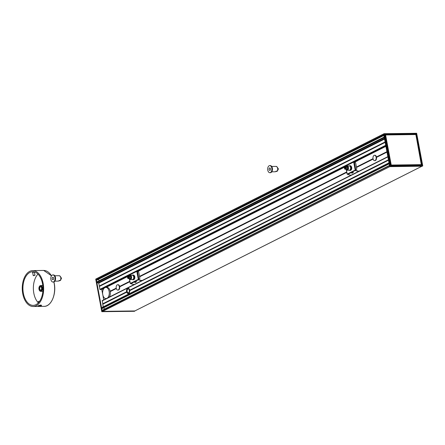 <?xml version="1.0" encoding="UTF-8"?>
<svg xmlns="http://www.w3.org/2000/svg" width="445" height="445" viewBox="0 0 445 445"><rect width="100%" height="100%" fill="white"/><g stroke="black" fill="none" stroke-linecap="round" stroke-linejoin="round"><path stroke-width="0.67" d="M271.762 171.82L275.06 171.776A2.692 1.608 89.2 0 0 276.078 171.141L277.157 171.125A2.692 1.608 -90.8 0 0 277.63 168.299A2.692 1.608 -90.8 0 0 276.273 166.402L275.188 166.413A2.692 1.608 89.2 0 0 274.982 166.397L271.689 166.441M276.273 166.402L277.48 167.359C277.958 169.484 277.875 170.763 277.229 171.197L275.26 171.753M277.886 169.239L278.192 169.239L278.025 168.349L278.192 169.239A1.007 0.601 -90.8 0 1 277.786 170.012M269.92 167.943A1.235 0.734 -90.8 0 0 269.781 167.921A1.235 0.734 -90.8 0 0 269.064 169.167A1.235 0.734 -90.8 0 0 269.815 170.391A1.235 0.734 -90.8 0 0 270.532 169.261A1.235 0.734 -90.8 0 0 269.92 167.943M270.154 165.662A3.554 2.119 -90.8 0 0 269.753 165.601A3.554 2.119 -90.8 0 0 267.679 169.183A3.554 2.119 -90.8 0 0 269.848 172.71A3.554 2.119 -90.8 0 0 271.912 169.467A3.554 2.119 -90.8 0 0 270.154 165.662M269.848 172.71L270.388 172.705A3.554 2.119 -90.8 0 0 272.451 169.456A3.554 2.119 -90.8 0 0 270.694 165.651A3.554 2.119 -90.8 0 0 270.293 165.596L269.753 165.601M139.991 270.065L136.832 271.027A0.451 0.345 63.2 0 0 136.632 271.45L137.522 271.355A1.346 1.04 -116.8 0 1 138.84 272.629L139.813 277.83A1.346 1.04 -116.8 0 1 139.341 279.048A1.346 1.04 -116.8 0 1 138.979 279.137L138.134 279.482A0.451 0.345 63.2 0 0 138.49 279.899L141.738 280.706M128.533 277.296A0.573 0.339 -90.8 0 0 127.865 277.474A0.573 0.339 -90.8 0 0 128.538 277.63M128.421 276.384A1.124 0.667 89.2 0 1 128.599 276.339A1.124 0.667 89.2 0 1 129.284 277.452A1.124 0.667 89.2 0 1 128.627 278.581A1.124 0.667 89.2 0 1 128.449 278.542M129.072 278.286A0.873 0.523 -90.8 0 0 129.423 277.452A0.873 0.523 -90.8 0 0 129.05 276.623M128.772 278.553A1.124 0.667 -90.8 0 0 128.917 278.581A1.124 0.667 -90.8 0 0 129.573 277.452A1.124 0.667 -90.8 0 0 128.889 276.339A1.124 0.667 -90.8 0 0 128.744 276.367M128.85 275.644L128.883 276.339L129.94 276.323A1.124 0.667 89.2 0 1 130.624 277.435A1.124 0.667 89.2 0 1 129.968 278.564L128.917 278.581M129.022 276.334A1.908 1.135 89.2 0 1 129.506 275.678A1.908 1.135 89.2 0 1 131.041 276.896A1.908 1.135 89.2 0 1 130.735 278.848A1.908 1.135 89.2 0 1 129.556 279.221A1.908 1.135 89.2 0 1 129.05 278.576M129.662 275.594A2.13 1.268 89.2 0 1 129.818 275.466A2.13 1.268 89.2 0 1 130.285 275.31A2.13 1.268 89.2 0 1 131.525 276.829A2.13 1.268 89.2 0 1 130.697 279.482A2.13 1.268 89.2 0 1 130.34 279.571A2.13 1.268 89.2 0 1 129.868 279.427A2.13 1.268 89.2 0 1 129.712 279.299M130.285 275.31L132.449 275.277A2.13 1.268 89.2 0 1 133.728 277.09A2.13 1.268 89.2 0 1 132.855 279.454A2.13 1.268 89.2 0 1 132.504 279.543L130.34 279.571M132.21 275.283A2.353 1.402 89.2 0 1 132.287 275.227A2.353 1.402 89.2 0 1 132.805 275.049A2.353 1.402 89.2 0 1 134.223 277.057A2.353 1.402 89.2 0 1 133.255 279.66A2.353 1.402 89.2 0 1 132.866 279.76A2.353 1.402 89.2 0 1 132.343 279.599A2.353 1.402 89.2 0 1 132.265 279.543M132.805 275.049L133.344 275.043A2.353 1.402 89.2 0 1 134.763 277.046A2.353 1.402 89.2 0 1 133.8 279.655A2.353 1.402 89.2 0 1 133.405 279.755L132.866 279.76M134.195 279.327A2.197 1.313 -90.8 0 0 134.868 277.38A2.197 1.313 -90.8 0 0 134.145 275.449M128.744 275.6L128.978 275.31A0.451 0.345 -116.8 0 1 129.178 274.888L136.749 271.072M134.078 284.566L130.836 283.754A0.451 0.345 -116.8 0 1 130.48 283.343L130.468 283.426A1.346 1.04 63.2 0 0 130.502 283.426M139.274 279.076A1.346 1.04 -116.8 0 1 139.213 279.115A1.346 1.04 -116.8 0 1 138.851 279.199L138.289 279.354L138.495 279.688L142.016 280.567M140.67 269.72L140.854 269.798A0.451 0.345 -116.8 0 1 140.648 270.098L136.821 271.495M136.548 281.718L135.33 282.475L134.624 282.353L136.548 281.718M136.454 281.696L134.813 282.23M356.879 160.74L357.741 160.473A0.451 0.345 -116.8 0 1 357.53 160.773L353.703 162.164M102.834 294.996L101.777 289.573L101.304 289.167M357.558 160.395L353.714 161.702A0.451 0.345 63.2 0 0 353.514 162.125L354.404 162.024A1.346 1.04 -116.8 0 1 355.727 163.304L356.701 168.505A1.346 1.04 -116.8 0 1 356.228 169.723A1.346 1.04 -116.8 0 1 355.861 169.812L355.021 170.157A0.451 0.345 63.2 0 0 355.377 170.569L358.62 171.381M345.415 167.965A0.573 0.339 -90.8 0 0 344.753 168.143A0.573 0.339 -90.8 0 0 345.42 168.305M345.303 167.059A1.124 0.667 89.2 0 1 345.481 167.014A1.124 0.667 89.2 0 1 346.166 168.127A1.124 0.667 89.2 0 1 345.515 169.256A1.124 0.667 89.2 0 1 345.331 169.217M345.96 168.961A0.873 0.523 -90.8 0 0 346.31 168.127A0.873 0.523 -90.8 0 0 345.937 167.298M345.659 169.228A1.124 0.667 -90.8 0 0 345.804 169.256A1.124 0.667 -90.8 0 0 346.455 168.121A1.124 0.667 -90.8 0 0 345.771 167.008A1.124 0.667 -90.8 0 0 345.626 167.036M345.732 166.313L345.771 167.008L346.822 166.997A1.124 0.667 89.2 0 1 347.506 168.11A1.124 0.667 89.2 0 1 346.855 169.239L345.804 169.256M345.904 167.008A1.908 1.135 89.2 0 1 346.394 166.352A1.908 1.135 89.2 0 1 347.923 167.57A1.908 1.135 89.2 0 1 347.623 169.517A1.908 1.135 89.2 0 1 346.438 169.895A1.908 1.135 89.2 0 1 345.932 169.25M346.549 166.269A2.13 1.268 89.2 0 1 346.7 166.141A2.13 1.268 89.2 0 1 347.172 165.979A2.13 1.268 89.2 0 1 348.413 167.504A2.13 1.268 89.2 0 1 347.578 170.157A2.13 1.268 89.2 0 1 347.228 170.246A2.13 1.268 89.2 0 1 346.755 170.096A2.13 1.268 89.2 0 1 346.599 169.973M347.172 165.979L349.331 165.952A2.13 1.268 89.2 0 1 350.616 167.765A2.13 1.268 89.2 0 1 349.742 170.124A2.13 1.268 89.2 0 1 349.386 170.213L347.228 170.246M349.091 165.957A2.353 1.402 89.2 0 1 349.169 165.902A2.353 1.402 89.2 0 1 349.687 165.724A2.353 1.402 89.2 0 1 351.105 167.726A2.353 1.402 89.2 0 1 350.143 170.335A2.353 1.402 89.2 0 1 349.753 170.435A2.353 1.402 89.2 0 1 349.23 170.274A2.353 1.402 89.2 0 1 349.153 170.218M349.687 165.724L350.226 165.718A2.353 1.402 89.2 0 1 351.645 167.72A2.353 1.402 89.2 0 1 350.682 170.329A2.353 1.402 89.2 0 1 350.293 170.424L349.753 170.435M351.083 170.001A2.197 1.313 -90.8 0 0 351.75 168.049A2.197 1.313 -90.8 0 0 351.027 166.119M345.632 166.274L345.86 165.985A0.451 0.345 -116.8 0 1 346.06 165.562L353.636 161.741M350.966 175.235L347.723 174.429A0.451 0.345 -116.8 0 1 347.361 174.012L347.35 174.101A1.346 1.04 63.2 0 0 347.389 174.101M356.161 169.751A1.346 1.04 -116.8 0 1 356.1 169.784A1.346 1.04 -116.8 0 1 355.733 169.873L355.177 170.029L355.377 170.363L358.898 171.236M353.43 172.393L352.212 173.144L351.505 173.027L353.43 172.393M353.336 172.371L351.7 172.905M109.392 297.01A5.607 3.343 89.2 0 0 110.249 291.597A5.607 3.343 -90.8 0 0 110.171 291.18L116.223 288.132M107.618 297.905A5.607 3.343 -90.8 0 0 109.164 291.575A5.607 3.343 -90.8 0 0 105.865 287.403A5.607 3.343 -90.8 0 0 104.937 287.637A5.607 3.343 -90.8 0 0 102.645 293.845A5.607 3.343 -90.8 0 0 106.016 298.617A5.607 3.343 -90.8 0 0 106.233 298.601M105.865 287.403L106.945 287.387A5.607 3.343 89.2 0 1 110.171 291.18M103.702 299.874L102.884 295.196M374.723 155.272A2.692 1.608 89.2 0 1 374.901 155.249A2.692 1.608 89.2 0 1 376.426 156.968A2.692 1.608 -90.8 0 1 376.503 157.38A2.692 1.608 89.2 0 1 375.419 160.523A2.692 1.608 89.2 0 1 374.974 160.634A2.692 1.608 89.2 0 1 374.796 160.623M117.908 284.728A2.692 1.608 89.2 0 1 118.086 284.705A2.692 1.608 89.2 0 1 119.61 286.424A2.692 1.608 -90.8 0 1 119.688 286.836A2.692 1.608 89.2 0 1 118.604 289.979A2.692 1.608 89.2 0 1 118.159 290.09A2.692 1.608 89.2 0 1 117.981 290.079M127.086 292.537A2.581 1.541 -90.8 0 0 127.125 292.615A2.581 1.541 -90.8 0 0 128.277 293.45A2.581 1.541 -90.8 0 0 128.833 293.272A2.581 1.541 -90.8 0 0 129.189 292.927M129.133 288.794A2.581 1.541 -90.8 0 0 128.21 288.293A2.581 1.541 -90.8 0 0 127.654 288.477A2.581 1.541 -90.8 0 0 127.081 289.161A2.581 1.541 -90.8 0 0 127.042 289.239M128.605 293.066A2.353 1.402 89.2 0 1 127.042 292.465A2.353 1.402 89.2 0 1 127.003 289.311A2.353 1.402 89.2 0 1 129.2 289.523A2.353 1.402 89.2 0 1 128.605 293.066M129.067 292.209A1.908 1.135 89.2 0 1 128.683 292.643A1.908 1.135 89.2 0 1 128.271 292.777A1.908 1.135 89.2 0 1 127.131 291.241A1.908 1.135 89.2 0 1 127.81 289.1A1.908 1.135 89.2 0 1 128.221 288.966A1.908 1.135 89.2 0 1 129.028 289.511M128.549 292.855A2.13 1.268 -90.8 0 0 129.028 292.287A2.13 1.268 -90.8 0 0 128.989 289.434A2.13 1.268 -90.8 0 0 127.309 289.144A2.13 1.268 -90.8 0 0 126.959 291.898A2.13 1.268 -90.8 0 0 128.549 292.855M118.242 289.984A2.692 1.608 -90.8 0 0 119.343 287.003A2.692 1.608 -90.8 0 0 117.725 284.711A2.692 1.608 -90.8 0 0 116.156 287.425A2.692 1.608 -90.8 0 0 117.797 290.096A2.692 1.608 -90.8 0 0 118.242 289.984M375.063 160.528A2.692 1.608 -90.8 0 0 376.164 157.547A2.692 1.608 -90.8 0 0 374.54 155.255A2.692 1.608 -90.8 0 0 372.971 157.969A2.692 1.608 -90.8 0 0 374.618 160.639A2.692 1.608 -90.8 0 0 375.063 160.528M102.378 308.368A0.629 0.484 -116.8 0 1 101.632 308.101L102.105 310.627A0.451 0.345 -116.8 0 1 102.383 310.193M104.531 309.075A1.469 1.129 63.2 0 0 103.329 307.934M128.967 275.205L100.309 289.667L99.925 289.345L98.762 283.126L96.804 282.308L101.616 308.023L102.35 307.295M103.207 306.866L102.311 300.598M97.088 279.972A0.629 0.484 -116.8 0 1 96.788 280.127L96.76 280.127A0.451 0.345 -116.8 0 1 96.32 279.705L96.793 282.23A0.451 0.345 -116.8 0 1 97.071 281.796M99.213 280.684A1.469 1.129 63.2 0 0 97.989 279.566M95.72 279.143L383.601 133.989M134.651 311.038L102.244 311.367L134.841 310.949M102.261 311.455L101.81 311.672L95.714 279.121L101.794 311.689L134.362 311.3M96.226 278.843L384.107 133.684L390.254 166.402L102.244 311.367L102.105 310.627L389.542 165.735L383.612 134.073L384.091 133.7M389.069 163.209L101.632 308.101L389.052 163.131M384.241 137.416L96.804 282.308L384.224 137.338M383.751 134.813L96.32 279.705L96.181 278.959L383.612 134.073M389.698 166.564L422.277 166.185M385.131 134.362L416.275 134.117L385.042 134.562L390.849 165.484L385.042 134.54M416.103 133.945L385.059 134.496M385.02 134.54L390.988 165.646L421.955 165.229L416.153 134.14L385.081 134.674M421.782 165.167L415.992 134.229L421.654 165.167M385.498 134.907L385.192 135.074L385.537 134.896L390.999 165.356L391.111 165.073L421.309 164.839L391.033 165.245L385.548 134.891L415.891 134.557L421.504 164.639L391.233 165.045L385.598 134.957L415.858 134.546L385.559 134.896M421.487 164.639L415.836 134.501M416.603 133.261L383.635 133.906M416.642 133.328L384.196 133.739L390.287 166.291L422.705 165.957L416.642 133.328M421.955 165.229L390.988 165.646M389.542 165.735L389.681 166.48M421.732 165.167L390.949 165.585M390.999 165.356L421.354 164.806M126.63 291.759A2.692 1.608 89.2 0 1 128.099 288.182A2.692 1.608 89.2 0 1 129.69 290.218L129.734 290.646A2.692 1.608 89.2 0 1 128.622 293.455A2.692 1.608 89.2 0 1 128.171 293.567A2.692 1.608 89.2 0 1 126.736 292.159L126.63 291.759L102.645 303.852M128.388 288.221A2.692 1.608 -90.8 0 0 128.221 288.293L128.522 288.288M41.608 288.165A1.502 0.896 -90.8 0 0 41.613 288.694M34.549 275.327L33.425 275.711L34.549 275.327M34.832 275.377L34.61 275.132L33.408 275.639M39.917 305.192L41.363 305.17L41.263 305.671L41.363 305.17A1.797 0.401 -10.6 0 0 39.917 305.192L38.148 306.082L38.27 305.709M39.627 301.265L38.27 301.627M38.326 302.878L38.137 301.721L39.566 301.348M40.15 305.57L39.143 305.854L40.15 305.57M41.213 305.737A1.797 0.401 -10.6 0 1 39.271 306.238A1.797 0.401 -10.6 0 1 38.014 306.088A1.797 0.401 -10.6 0 1 39.705 305.359A1.797 0.401 -10.6 0 1 41.541 305.426A1.797 0.401 -10.6 0 1 41.213 305.737M37.975 274.114A16.827 10.029 -90.8 0 0 38.309 302.789M43.154 283.404A17.945 10.702 89.2 0 1 33.191 306.494A17.945 10.702 89.2 0 1 22.25 288.694A17.945 10.702 89.2 0 1 32.708 270.605A17.945 10.702 89.2 0 1 43.154 283.404M32.913 272.729C32.185 272.501 32.602 272.29 34.165 272.101L34.443 272.357M42.52 283.726A16.827 10.029 89.2 0 1 33.175 305.37A16.827 10.029 89.2 0 1 22.918 288.683A16.827 10.029 89.2 0 1 32.724 271.728A16.827 10.029 89.2 0 1 42.52 283.726M41.391 289.6A1.635 0.979 89.2 0 1 40.712 290.079A1.635 0.979 89.2 0 1 39.716 288.455A1.635 0.979 89.2 0 1 40.667 286.808A1.635 0.979 89.2 0 1 41.363 287.27M41.569 287.909A1.863 1.113 -90.8 0 0 41.318 287.186A1.863 1.113 -90.8 0 0 39.722 287.12A1.863 1.113 -90.8 0 0 39.761 289.795A1.863 1.113 -90.8 0 0 41.352 289.684A1.863 1.113 -90.8 0 0 41.569 287.909M42.041 287.676A2.692 1.608 89.2 0 1 41.324 290.785A2.692 1.608 89.2 0 1 39.344 290.262A2.692 1.608 89.2 0 1 39.294 286.658A2.692 1.608 89.2 0 1 40.834 285.818A2.692 1.608 89.2 0 1 42.041 287.676M39.388 290.335A2.915 1.741 -90.8 0 0 39.427 290.413A2.915 1.741 -90.8 0 0 40.729 291.358A2.915 1.741 -90.8 0 0 42.353 287.609A2.915 1.741 -90.8 0 0 40.651 285.529A2.915 1.741 -90.8 0 0 39.377 286.508A2.915 1.741 -90.8 0 0 39.332 286.586M54.874 281.151L58.173 281.107A2.692 1.608 89.2 0 0 59.191 280.467L60.27 280.456A2.692 1.608 -90.8 0 0 60.748 277.624A2.692 1.608 -90.8 0 0 59.385 275.728L58.306 275.739A2.692 1.608 89.2 0 0 58.1 275.722L54.802 275.767M59.385 275.728L60.592 276.684C61.071 278.809 60.987 280.089 60.342 280.522L58.378 281.079M61.004 278.57L61.304 278.564L61.143 277.68L61.365 278.564M61.371 278.57L61.304 278.564A1.007 0.601 -90.8 0 1 60.904 279.343M53.038 277.268A1.235 0.734 -90.8 0 0 52.899 277.252A1.235 0.734 -90.8 0 0 52.182 278.492A1.235 0.734 -90.8 0 0 52.933 279.716A1.235 0.734 -90.8 0 0 53.65 278.592A1.235 0.734 -90.8 0 0 53.038 277.268M53.267 274.988A3.554 2.119 -90.8 0 0 52.866 274.927A3.554 2.119 -90.8 0 0 50.797 278.514A3.554 2.119 -90.8 0 0 52.961 282.041A3.554 2.119 -90.8 0 0 55.03 278.793A3.554 2.119 -90.8 0 0 53.267 274.988M52.961 282.041L53.506 282.03A3.554 2.119 -90.8 0 0 55.569 278.787A3.554 2.119 -90.8 0 0 53.806 274.982A3.554 2.119 -90.8 0 0 53.406 274.921L52.866 274.927M128.544 277.385A0.79 0.473 89.2 0 1 127.893 278.192A0.79 0.473 89.2 0 1 127.793 276.834A0.79 0.473 89.2 0 1 128.544 277.385M128.605 277.374A0.896 0.534 -90.8 0 0 127.754 276.745A0.896 0.534 -90.8 0 0 127.865 278.292A0.896 0.534 -90.8 0 0 128.605 277.374M127.709 276.807A1.124 0.667 89.2 0 1 128.238 276.345A1.124 0.667 89.2 0 1 128.917 277.346A1.124 0.667 89.2 0 1 128.271 278.587A1.124 0.667 89.2 0 1 127.726 278.142M128.828 275.522L128.978 276.334M129.512 279.193L130.285 283.304M130.48 283.343L138.134 279.482M136.826 271.489L138.284 279.271M128.978 275.31L136.632 271.45M130.836 283.754L138.495 279.688M137.444 271.355L138.901 279.137M137.961 271.45L140.564 269.892M140.748 269.731L345.665 166.441L140.72 269.737M357.63 160.406L385.876 146.166L357.602 160.406M101.777 289.573L103.93 288.482M106.082 287.398L128.811 275.945M140.843 269.876L345.693 166.614M357.73 160.55L385.91 146.344M101.644 289.445L104.252 288.132M105.676 287.414L128.777 275.767L105.637 287.42M101.616 289.445L104.28 288.099M345.426 168.06A0.79 0.473 89.2 0 1 344.775 168.866A0.79 0.473 89.2 0 1 344.675 167.509A0.79 0.473 89.2 0 1 345.426 168.06M345.487 168.043A0.896 0.534 -90.8 0 0 344.636 167.42A0.896 0.534 -90.8 0 0 344.753 168.966A0.896 0.534 -90.8 0 0 345.487 168.043M344.591 167.481A1.124 0.667 89.2 0 1 345.125 167.02A1.124 0.667 89.2 0 1 345.804 168.021A1.124 0.667 89.2 0 1 345.153 169.261A1.124 0.667 89.2 0 1 344.608 168.816M345.709 166.196L345.865 167.008M346.399 169.862L347.167 173.978M347.361 174.012L355.021 170.157M353.714 162.164L355.171 169.946M138.395 270.549L353.514 162.125M347.723 174.429L355.377 170.363M354.326 162.03L355.783 169.812M357.574 160.756L354.854 162.125L357.452 160.562M116.301 288.488L110.238 291.542M110.232 291.492L116.29 288.438M110.249 291.597L116.317 288.538M376.503 157.38L386.989 152.095M119.688 286.836L129.89 281.696M139.619 276.79L346.772 172.371M356.506 167.465L373.132 159.082M119.61 286.424L129.812 281.279M139.541 276.373L346.694 171.954M356.428 167.047L373.038 158.676M376.426 156.968L386.911 151.684M110.188 291.247L116.234 288.199M116.262 288.316L110.21 291.369M386.944 151.873L376.464 157.152M376.487 157.274L386.966 151.99M386.978 152.045L376.498 157.33M373.121 159.032L356.495 167.409M346.761 172.315L139.613 276.74M129.879 281.646L119.677 286.786M119.672 286.73L129.868 281.59M139.602 276.684L346.75 172.265M356.484 167.359L373.105 158.982M102.35 311.539L134.796 311.099M416.62 133.305L422.711 165.857M422.066 165.056L416.275 134.117M385.192 135.074L390.827 165.184M389.781 166.647L422.233 166.213M388.429 159.794L129.69 290.218M102.1 300.937L387.884 156.879M129.718 290.279L388.441 159.861M102.673 303.913L126.664 291.82M388.463 159.983L129.801 290.368M129.818 290.49L388.485 160.1M388.496 160.156L129.751 290.585M129.734 290.646L388.507 160.206M376.442 157.035L386.922 151.751M119.627 286.491L129.823 281.351M139.558 276.445L346.705 172.026M356.439 167.12L373.055 158.743M99.925 289.345L385.715 145.281M100.008 289.495L385.748 145.459M99.38 286.43L385.17 142.372M102.122 300.787L387.856 156.751M102.378 311.494L389.748 166.636M134.607 311.061L421.955 166.213M373.077 158.859L356.462 167.237M346.727 172.143L139.58 276.562M129.845 281.468L119.649 286.608M99.302 286.013L385.092 141.955M99.335 286.074L385.103 142.027M385.125 142.144L99.424 286.163M99.446 286.28L385.147 142.267M385.159 142.322L99.391 286.369M102.784 304.119L126.786 292.02M126.758 291.903L102.762 303.996M126.742 292.104L102.728 304.208M102.723 304.269L126.736 292.159M100.147 289.628L128.983 275.093M137.388 270.86L345.871 165.768M354.27 161.529L385.782 145.648M102.211 300.648L387.845 156.668M137.889 270.705L345.854 165.874M354.776 161.379L385.798 145.738M98.762 283.126L384.552 139.068M96.788 280.127L383.868 135.413M96.76 280.127L383.863 135.402M101.532 289.406L104.508 287.909M105.387 287.464L128.761 275.683M139.775 270.132L345.648 166.358M356.656 160.806L385.865 146.082M101.343 289.228L128.978 275.299M355.282 161.224L385.815 145.832M98.634 283.003L384.519 138.89M97.828 283.009L384.447 138.534M97.772 282.998L384.441 138.49M96.932 282.492L384.285 137.644M102.322 307.311L388.991 162.809L102.333 307.3M101.671 307.834L389.025 162.987M102.072 308.524L389.18 163.799M33.214 275.555L32.635 272.401M52.082 300.23A17.722 10.563 -90.8 0 0 54.19 283.315A17.722 10.563 -90.8 0 0 53.901 281.963M53.867 281.974A17.945 10.702 89.2 0 1 54.14 283.254A17.945 10.702 89.2 0 1 44.177 306.344L33.191 306.494M51.509 275.789L43.693 270.454A17.945 10.702 89.2 0 1 51.47 275.844M278.17 168.416L278.325 169.239L277.613 170.062M278.164 168.399L277.585 168.043M128.266 276.907L128.282 278.03M128.599 276.339L128.238 276.345C127.248 277.102 127.259 277.852 128.271 278.587L128.627 278.581M129.556 279.221L129.868 279.427M129.506 275.678L129.818 275.466M130.201 283.382L129.4 279.098M129.133 274.904L136.787 271.044M137.967 271.456L140.687 270.082M345.153 167.581L345.17 168.7M345.481 167.014L345.125 167.02C344.135 167.776 344.146 168.522 345.153 169.261L345.515 169.256M346.438 169.895L346.755 170.096M346.394 166.352L346.7 166.141M347.089 174.056L346.282 169.768M346.021 165.579L353.675 161.719M128.277 293.45L128.627 293.45M118.086 284.705L117.725 284.711M118.159 290.09L117.797 290.096M374.901 155.249L374.54 155.255M374.974 160.634L374.618 160.639M134.307 311.322L134.818 311.094M422.261 166.202L422.75 165.863L416.659 133.311L384.141 133.678M421.337 164.828L415.891 134.557M102.255 300.609L387.84 156.651M100.309 289.667L128.967 275.221M137.978 270.677L345.854 165.896M354.865 161.351L385.804 145.754M96.949 281.824L384.168 137.043M96.954 280.089L383.874 135.458M389.486 165.44L102.261 310.221M421.971 166.213L134.635 311.055M389.186 163.843L102.244 308.485M34.393 272.112L34.977 275.227M53.951 281.946L54.234 283.276C56.515 294.145 51.175 306.638 44.177 306.344M43.693 270.454L32.708 270.605M42.787 285.501L40.651 285.529M42.865 291.33L40.729 291.358M61.288 277.747L61.438 278.564L60.726 279.388M61.276 277.724L60.698 277.368"/></g></svg>
